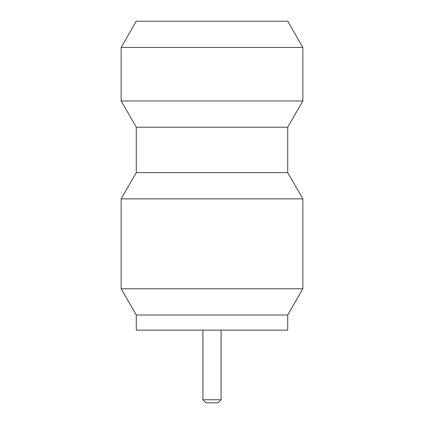 <?xml version="1.0" encoding="UTF-8"?>
<svg xmlns="http://www.w3.org/2000/svg" width="424" height="424" viewBox="0 0 424 424"><rect width="100%" height="100%" fill="white"/><g stroke="black" fill="none" stroke-linecap="round" stroke-linejoin="round"><path stroke-width="0.64" d="M221.084 399.774L218.058 402.8L205.942 402.8L202.916 399.774L221.084 399.774L221.084 330.137M202.916 399.774L202.916 330.137M302.863 100.976L287.721 127.211L136.279 127.211L121.137 100.976L302.863 100.976L302.863 47.43L121.137 47.43L136.279 21.2L287.721 21.2L302.863 47.43M136.279 314.995L136.279 330.137L287.721 330.137L287.721 314.995L136.279 314.995L121.137 288.765L302.863 288.765L302.863 198.872L121.137 198.872L136.279 172.642L287.721 172.642L302.863 198.872M287.721 314.995L302.863 288.765M121.137 288.765L121.137 198.872M136.279 127.211L136.279 172.642M287.721 127.211L287.721 172.642M121.137 100.976L121.137 47.43"/></g></svg>
